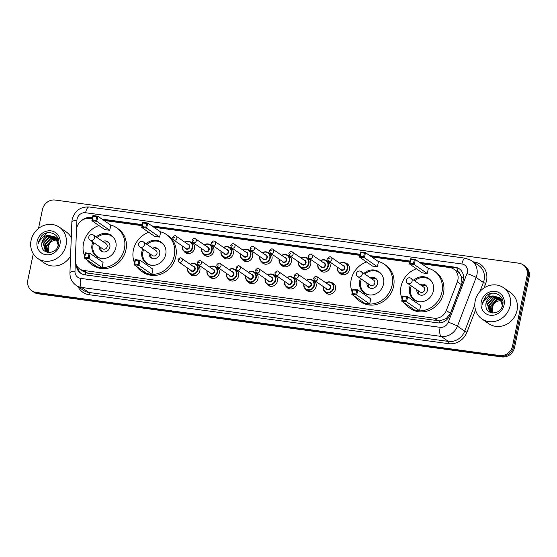 <?xml version="1.0" encoding="UTF-8"?>
<svg xmlns="http://www.w3.org/2000/svg" width="557" height="557" viewBox="0 0 557 557"><rect width="100%" height="100%" fill="white"/><g stroke="black" fill="none" stroke-linecap="round" stroke-linejoin="round"><path stroke-width="0.84" d="M331.526 282.566A6.078 5.549 124.6 0 1 333.351 283.353A6.078 5.549 124.6 0 1 335.495 289.118A6.078 5.549 124.6 0 1 326.451 293.358A6.078 5.549 124.6 0 1 325.072 291.938M312.157 279.927A6.078 5.549 124.6 0 1 313.981 280.714A6.078 5.549 124.6 0 1 316.125 286.479A6.078 5.549 124.6 0 1 307.081 290.719A6.078 5.549 124.6 0 1 305.696 289.299M292.78 277.289A6.078 5.549 124.6 0 1 294.604 278.075A6.078 5.549 124.6 0 1 296.749 283.84A6.078 5.549 124.6 0 1 287.704 288.08A6.078 5.549 124.6 0 1 286.319 286.66M273.41 274.65A6.078 5.549 124.6 0 1 275.228 275.437A6.078 5.549 124.6 0 1 277.379 281.201A6.078 5.549 124.6 0 1 268.335 285.442A6.078 5.549 124.6 0 1 266.949 284.021M254.034 272.011A6.078 5.549 124.6 0 1 255.858 272.798A6.078 5.549 124.6 0 1 258.002 278.563A6.078 5.549 124.6 0 1 248.958 282.803A6.078 5.549 124.6 0 1 247.573 281.382M234.657 269.372A6.078 5.549 124.6 0 1 236.481 270.166A6.078 5.549 124.6 0 1 238.626 275.924A6.078 5.549 124.6 0 1 229.581 280.171A6.078 5.549 124.6 0 1 228.203 278.744M215.287 266.733A6.078 5.549 124.6 0 1 217.112 267.527A6.078 5.549 124.6 0 1 219.256 273.292A6.078 5.549 124.6 0 1 210.212 277.532A6.078 5.549 124.6 0 1 208.826 276.105M195.911 264.095A6.078 5.549 124.6 0 1 197.735 264.888A6.078 5.549 124.6 0 1 199.879 270.653A6.078 5.549 124.6 0 1 190.835 274.893A6.078 5.549 124.6 0 1 189.45 273.466M326.151 260.432A6.078 5.549 124.6 0 1 327.976 261.226A6.078 5.549 124.6 0 1 330.12 266.991A6.078 5.549 124.6 0 1 321.076 271.231A6.078 5.549 124.6 0 1 319.69 269.804M306.782 257.794A6.078 5.549 124.6 0 1 308.599 258.587A6.078 5.549 124.6 0 1 310.75 264.352A6.078 5.549 124.6 0 1 301.706 268.592A6.078 5.549 124.6 0 1 300.32 267.165M287.405 255.162A6.078 5.549 124.6 0 1 289.229 255.948A6.078 5.549 124.6 0 1 291.374 261.713A6.078 5.549 124.6 0 1 282.329 265.954A6.078 5.549 124.6 0 1 280.944 264.526M268.028 252.523A6.078 5.549 124.6 0 1 269.853 253.31A6.078 5.549 124.6 0 1 271.997 259.075A6.078 5.549 124.6 0 1 262.953 263.315A6.078 5.549 124.6 0 1 261.574 261.887M345.528 263.071A6.078 5.549 124.6 0 1 347.352 263.865A6.078 5.549 124.6 0 1 349.497 269.623A6.078 5.549 124.6 0 1 340.452 273.87A6.078 5.549 124.6 0 1 339.067 272.443M248.659 249.884A6.078 5.549 124.6 0 1 250.483 250.671A6.078 5.549 124.6 0 1 252.627 256.436A6.078 5.549 124.6 0 1 243.583 260.676A6.078 5.549 124.6 0 1 242.198 259.249M229.282 247.245A6.078 5.549 124.6 0 1 231.106 248.032A6.078 5.549 124.6 0 1 233.251 253.797A6.078 5.549 124.6 0 1 224.206 258.037A6.078 5.549 124.6 0 1 222.821 256.61M209.912 244.607A6.078 5.549 124.6 0 1 211.73 245.393A6.078 5.549 124.6 0 1 213.881 251.158A6.078 5.549 124.6 0 1 204.837 255.398A6.078 5.549 124.6 0 1 203.451 253.971M190.536 241.968A6.078 5.549 124.6 0 1 192.36 242.755A6.078 5.549 124.6 0 1 194.504 248.519A6.078 5.549 124.6 0 1 185.46 252.76A6.078 5.549 124.6 0 1 184.075 251.332M92.239 218.88L89.475 218.504A11.391 10.409 -55.4 0 0 76.469 229.999L75.334 259.987A11.391 10.409 -55.4 0 0 79.595 268.864L83.418 271.496L87.609 273.111L439.689 320.902L446.227 318.583L450.453 313.361L461.99 282.81L461.412 276.773L460.033 274.135A3.795 3.467 -55.4 0 0 457.276 271.461A11.391 4.205 -82.2 0 1 458.098 268.39M79.595 268.864A11.391 10.409 -55.4 0 0 83.787 270.472L434.105 318.186A11.391 10.409 -55.4 0 0 446.317 310.507L457.325 281.863A11.391 10.409 -55.4 0 0 457.875 279.976A11.391 10.409 -55.4 0 0 453.851 269.17A11.391 10.409 -55.4 0 0 449.666 267.555L421.552 263.726M453.851 269.17L457.666 271.802A11.391 10.409 124.6 0 1 460.033 274.135M409.778 262.124L371.679 256.937M359.906 255.336L153.885 227.277M142.112 225.669L104.013 220.481M76.358 265.048A11.391 10.409 -55.4 0 0 80.619 273.188A11.391 10.409 -55.4 0 0 84.81 274.803L437.614 322.851A11.391 10.409 -55.4 0 0 449.826 315.171L462.756 281.515A11.391 10.409 -55.4 0 0 463.306 279.628A11.391 10.409 -55.4 0 0 459.281 268.822A11.391 10.409 -55.4 0 0 455.097 267.207L419.581 262.368M420.598 263.071L456.113 267.91A11.391 10.409 124.6 0 1 459.783 269.191M38.517 228.447L42.423 209.613A11.391 10.409 124.6 0 1 55.185 200.054L518.901 263.203A11.391 10.409 124.6 0 1 523.093 264.819A11.391 10.409 124.6 0 1 527.117 275.624L512.544 345.981A11.391 10.409 124.6 0 1 499.775 355.547L36.066 292.39A11.391 10.409 124.6 0 1 31.874 290.782A11.391 10.409 124.6 0 1 27.85 279.969L33.281 253.748M523.093 264.819L525.126 266.218A11.391 10.409 124.6 0 1 529.15 277.031L514.577 347.387L513.561 346.684A11.391 10.409 124.6 0 1 500.792 356.25L37.082 293.093A11.391 10.409 124.6 0 1 32.891 291.478A11.391 10.409 124.6 0 0 37.082 293.093L500.792 356.25A11.391 10.409 124.6 0 0 513.561 346.684L528.133 276.328L513.561 346.684L512.544 345.981M524.109 265.522A11.391 10.409 124.6 0 1 528.133 276.328A11.391 10.409 124.6 0 0 524.109 265.522M409.994 261.066L369.716 255.579M360.128 254.27L151.915 225.919M142.327 224.61L102.049 219.124M92.462 217.822L90.7 217.578A11.391 10.409 -55.4 0 0 81.997 220.287M88.201 218.414A11.391 10.409 124.6 0 1 91.717 218.281L92.344 218.365M103.066 219.827L142.216 225.16M152.931 226.615L360.01 254.821M370.732 256.283L409.882 261.616M81.141 273.522A11.391 10.409 124.6 0 1 77.458 266.838M514.577 347.387A11.391 10.409 124.6 0 1 501.815 356.946L38.099 293.797A11.391 10.409 124.6 0 1 33.907 292.181L31.874 290.782M475.198 300.926A18.987 17.344 124.6 0 1 503.458 287.677A18.987 17.344 124.6 0 1 510.163 305.689A18.987 17.344 124.6 0 1 481.902 318.938A18.987 17.344 124.6 0 1 475.198 300.926M503.458 287.677L510.323 292.411A18.987 17.344 124.6 0 1 517.035 310.423A18.987 17.344 124.6 0 1 488.768 323.673L481.902 318.938M499.97 298.023L493.446 297.828L487.744 304.275L490.285 312.08M490.48 312.219L491.664 312.867M499.789 297.856L493.042 297.549L487.34 303.997L489.533 311.523L492.764 313.027M501.787 307.52L502.337 305.591L499.601 297.696L493.258 295.955A8.585 7.84 124.6 0 0 486.045 303.105A8.585 7.84 124.6 0 0 485.906 305.744C485.871 315.666 501.077 314.963 502.665 305.118C505.373 295.412 492.653 289.041 485.878 296.275L482.766 302.179L482.536 304.192L483.17 302.291C485.203 298.12 488.566 296.004 493.258 295.955M500.652 298.761L495.062 298.942L489.359 305.389L491.149 312.54M500.485 298.566L494.658 298.663L488.955 305.111L490.926 312.435M501.251 299.617L496.677 300.056L490.968 306.503L492.109 312.881M501.112 299.394L496.273 299.777L490.564 306.225L491.859 312.811M493.14 313.048A8.585 7.84 124.6 0 1 492.402 307.492A8.585 7.84 124.6 0 1 496.426 301.602C494.205 303.029 492.792 304.937 492.179 307.339L492.882 313.034M502.874 303.927L500.005 297.974L499.016 297.25M499.218 297.389L491.831 296.714L486.129 303.161L485.906 305.744M502.595 300.063L500.005 297.974M502.693 300.46L500.632 298.364M504.085 304.86A12.386 11.314 124.6 0 1 490.209 315.255A12.386 11.314 124.6 0 1 481.276 301.755A12.386 11.314 124.6 0 1 495.152 291.36A12.386 11.314 124.6 0 1 504.085 304.86M496.426 301.602L501.474 300M490.863 293.497L482.815 302.207L482.536 304.192M402.119 299.088A22.217 20.296 124.6 0 1 401.04 286.465A22.217 20.296 124.6 0 1 416.455 268.787M428.082 268.23A22.217 20.296 124.6 0 1 434.112 270.96A22.217 20.296 124.6 0 1 441.959 292.035A22.217 20.296 124.6 0 1 408.887 307.541A22.217 20.296 124.6 0 1 404.194 302.876M434.112 270.96L435.637 272.011A22.217 20.296 124.6 0 1 443.483 293.086A22.217 20.296 124.6 0 1 410.412 308.592L408.887 307.541M413.781 280.241A12.915 11.794 124.6 0 1 428.827 278.618A12.915 11.794 124.6 0 1 433.388 290.872A12.915 11.794 124.6 0 1 414.171 299.882A12.915 11.794 124.6 0 1 409.611 287.628A12.915 11.794 124.6 0 1 410.335 285.247M427.268 273.536L428.333 268.404L415.362 259.458L414.297 264.589L427.268 273.536L422.373 272.867L409.402 263.921L410.467 258.796L415.362 259.458L414.255 259.924L410.76 259.444L410.001 263.113L413.496 263.586L414.255 259.924M419.56 310.764L420.626 305.633L407.654 296.693L406.589 301.817L419.56 310.764L414.666 310.096L401.694 301.156L402.753 296.025L407.654 296.693L406.547 297.153L403.052 296.679L402.293 300.341L405.788 300.815L406.547 297.153M413.496 263.586L414.297 264.589L409.402 263.921L410.001 263.113M405.788 300.815L406.589 301.817L401.694 301.156L402.293 300.341M403.052 296.679L402.753 296.025M410.76 259.444L410.467 258.796M419.665 301.783A12.533 11.446 124.6 0 1 415.021 300.007A12.533 11.446 124.6 0 1 410.593 288.115A12.533 11.446 124.6 0 1 411.268 285.887M414.714 280.881A12.533 11.446 124.6 0 1 429.245 279.37A12.533 11.446 124.6 0 1 432.566 283.081M416.782 289.689A5.695 5.201 -55.4 0 0 418.899 294.381A5.695 5.201 -55.4 0 0 427.379 290.406A5.695 5.201 -55.4 0 0 425.367 284.996A5.695 5.201 -55.4 0 0 420.236 284.69M407.564 283.332L420.152 292.014A3.036 2.778 -55.4 0 0 424.678 289.898A3.036 2.778 -55.4 0 0 423.605 287.015L411.017 278.333A3.036 3.036 0 0 0 406.457 279.732A3.036 3.036 0 0 0 407.564 283.332A3.036 2.778 -55.4 0 0 412.089 281.215A3.036 2.778 -55.4 0 0 411.017 278.333M426.077 285.602A5.695 5.201 -55.4 0 0 421.76 285.741M418.314 290.74A5.695 5.201 -55.4 0 0 419.713 294.827M31.067 240.436A18.987 17.344 124.6 0 1 59.327 227.186A18.987 17.344 124.6 0 1 66.039 245.198A18.987 17.344 124.6 0 1 37.772 258.455A18.987 17.344 124.6 0 1 31.067 240.436M59.327 227.186L66.199 231.921A18.987 17.344 124.6 0 1 71.275 237.644M55.839 237.54L49.322 237.338L43.613 243.792L46.154 251.59M46.356 251.736L47.533 252.384M55.658 237.373L48.919 237.059L43.209 243.513L45.402 251.04L48.633 252.544M57.656 247.03L58.213 245.108L55.477 237.212L49.127 235.465A8.585 7.84 124.6 0 0 41.914 242.622A8.585 7.84 124.6 0 0 41.775 245.261C41.74 255.176 56.946 254.479 58.534 244.627C61.242 234.922 48.529 228.551 41.747 235.792L38.642 241.689L38.405 243.701L39.039 241.808C41.072 237.63 44.435 235.52 49.127 235.465M56.522 238.278L50.931 238.452L45.228 244.906L47.025 252.056M56.361 238.083L50.527 238.173L44.825 244.627L46.795 251.952M57.12 239.134L52.546 239.566L46.844 246.013L47.979 252.398M56.981 238.904L52.142 239.287L46.44 245.734L47.728 252.321M49.009 252.558A8.585 7.84 124.6 0 1 48.278 247.002A8.585 7.84 124.6 0 1 52.295 241.118C50.074 242.539 48.661 244.453 48.055 246.848L48.751 252.551M58.743 243.444L55.881 237.491L54.885 236.76M55.087 236.906L47.707 236.224L41.998 242.678L41.775 245.261M58.464 239.58L55.874 237.484M58.562 239.97L56.501 237.874M59.954 244.377A12.386 11.314 124.6 0 1 46.078 254.765A12.386 11.314 124.6 0 1 37.145 241.265A12.386 11.314 124.6 0 1 51.028 230.87A12.386 11.314 124.6 0 1 59.954 244.377M52.295 241.118L57.343 239.517M70.579 256.011A18.987 17.344 124.6 0 1 44.637 263.189L37.772 258.455M46.739 233.007L38.684 241.724L38.405 243.701M352.254 292.293A22.217 20.296 124.6 0 1 351.175 279.67A22.217 20.296 124.6 0 1 366.583 261.992M378.21 261.442A22.217 20.296 124.6 0 1 384.239 264.171A22.217 20.296 124.6 0 1 392.086 285.247A22.217 20.296 124.6 0 1 359.021 300.752A22.217 20.296 124.6 0 1 354.322 296.087M384.239 264.171L385.764 265.223A22.217 20.296 124.6 0 1 393.611 286.298A22.217 20.296 124.6 0 1 360.546 301.803L359.021 300.752M363.916 273.452A12.915 11.794 124.6 0 1 378.962 271.83A12.915 11.794 124.6 0 1 383.522 284.077A12.915 11.794 124.6 0 1 364.299 293.086A12.915 11.794 124.6 0 1 359.738 280.839A12.915 11.794 124.6 0 1 360.47 278.451M377.402 266.74L378.468 261.616L365.489 252.669L364.431 257.8L377.402 266.74L372.508 266.079L359.537 257.132L360.595 252.001L365.489 252.669L364.389 253.129L360.887 252.655L360.128 256.317L363.63 256.798L364.389 253.129M369.695 303.969L370.753 298.844L357.782 289.898L356.724 295.029L369.695 303.969L364.793 303.307L351.822 294.361L352.887 289.229L357.782 289.898L356.675 290.357L353.18 289.884L352.421 293.546L355.916 294.026L356.675 290.357M363.63 256.798L364.431 257.8L359.537 257.132L360.128 256.317M355.916 294.026L356.724 295.029L351.822 294.361L352.421 293.546M353.18 289.884L352.887 289.229M360.887 252.655L360.595 252.001M369.799 294.994A12.533 11.446 124.6 0 1 365.155 293.212A12.533 11.446 124.6 0 1 360.727 281.327A12.533 11.446 124.6 0 1 361.396 279.092M364.849 274.093A12.533 11.446 124.6 0 1 379.38 272.582A12.533 11.446 124.6 0 1 382.694 276.286M366.917 282.9A5.695 5.201 -55.4 0 0 369.033 287.586A5.695 5.201 -55.4 0 0 377.514 283.61A5.695 5.201 -55.4 0 0 375.502 278.208A5.695 5.201 -55.4 0 0 370.363 277.894M357.698 276.544L370.287 285.226A3.036 2.778 -55.4 0 0 374.812 283.102A3.036 2.778 -55.4 0 0 373.733 280.22L361.145 271.538A3.036 3.036 0 0 0 356.591 272.944A3.036 3.036 0 0 0 357.698 276.544A3.036 2.778 -55.4 0 0 362.217 274.42A3.036 2.778 -55.4 0 0 361.145 271.538M376.212 278.806A5.695 5.201 -55.4 0 0 371.895 278.953M368.442 283.952A5.695 5.201 -55.4 0 0 369.848 288.039M134.453 262.632A22.217 20.296 124.6 0 1 133.374 250.009A22.217 20.296 124.6 0 1 148.789 232.332M160.416 231.775A22.217 20.296 124.6 0 1 166.446 234.504A22.217 20.296 124.6 0 1 174.292 255.579A22.217 20.296 124.6 0 1 141.22 271.085A22.217 20.296 124.6 0 1 136.528 266.42M166.446 234.504L167.97 235.555A22.217 20.296 124.6 0 1 175.817 256.638A22.217 20.296 124.6 0 1 142.745 272.136L141.22 271.085M146.115 243.785A12.915 11.794 124.6 0 1 161.161 242.163A12.915 11.794 124.6 0 1 165.721 254.417A12.915 11.794 124.6 0 1 146.505 263.426A12.915 11.794 124.6 0 1 141.944 251.179A12.915 11.794 124.6 0 1 142.669 248.791M159.601 237.08L160.667 231.949L147.696 223.009L146.63 228.14L159.601 237.08L154.707 236.412L141.736 227.472L142.801 222.34L147.696 223.009L146.588 223.468L143.093 222.995L142.334 226.657L145.83 227.131L146.588 223.468M151.894 274.309L152.959 269.177L139.988 260.237L138.923 265.369L151.894 274.309L146.999 273.64L134.028 264.7L135.086 259.569L139.988 260.237L138.881 260.697L135.379 260.223L134.62 263.886L138.122 264.359L138.881 260.697M145.83 227.131L146.63 228.14L141.736 227.472L142.334 226.657M138.122 264.359L138.923 265.369L134.028 264.7L134.62 263.886M135.379 260.223L135.086 259.569M143.093 222.995L142.801 222.34M151.998 265.334A12.533 11.446 124.6 0 1 147.354 263.552A12.533 11.446 124.6 0 1 142.926 251.667A12.533 11.446 124.6 0 1 143.602 249.432M147.048 244.426A12.533 11.446 124.6 0 1 161.579 242.915A12.533 11.446 124.6 0 1 164.9 246.626M149.116 253.24A5.695 5.201 -55.4 0 0 151.232 257.926A5.695 5.201 -55.4 0 0 159.713 253.95A5.695 5.201 -55.4 0 0 157.701 248.547A5.695 5.201 -55.4 0 0 152.569 248.234M139.898 246.883L152.486 255.559A3.036 2.778 -55.4 0 0 157.011 253.442A3.036 2.778 -55.4 0 0 155.939 250.559L143.351 241.877A3.036 3.036 0 0 0 138.79 243.284A3.036 3.036 0 0 0 139.898 246.883A3.036 2.778 -55.4 0 0 144.423 244.76A3.036 2.778 -55.4 0 0 143.351 241.877M158.411 249.146A5.695 5.201 -55.4 0 0 154.094 249.285M150.648 254.291A5.695 5.201 -55.4 0 0 152.047 258.378M84.587 255.844A22.217 20.296 124.6 0 1 83.508 243.221A22.217 20.296 124.6 0 1 98.916 225.536M110.544 224.986A22.217 20.296 124.6 0 1 116.573 227.716A22.217 20.296 124.6 0 1 124.42 248.791A22.217 20.296 124.6 0 1 91.355 264.297A22.217 20.296 124.6 0 1 86.655 259.632M116.573 227.716L118.098 228.767A22.217 20.296 124.6 0 1 125.945 249.842A22.217 20.296 124.6 0 1 92.88 265.348L91.355 264.297M96.25 236.997A12.915 11.794 124.6 0 1 111.296 235.374A12.915 11.794 124.6 0 1 115.856 247.621A12.915 11.794 124.6 0 1 96.633 256.638A12.915 11.794 124.6 0 1 92.072 244.384A12.915 11.794 124.6 0 1 92.803 241.996M109.736 230.292L110.794 225.16L97.823 216.213L96.765 221.345L109.736 230.292L104.841 229.623L91.87 220.676L92.928 215.545L97.823 216.213L96.723 216.68L93.221 216.2L92.462 219.869L95.964 220.342L96.723 216.68M102.028 267.52L103.087 262.389L90.116 253.442L89.057 258.573L102.028 267.52L97.127 266.852L84.156 257.905L85.221 252.781L90.116 253.442L89.009 253.908L85.513 253.428L84.755 257.097L88.25 257.571L89.009 253.908M95.964 220.342L96.765 221.345L91.87 220.676L92.462 219.869M88.25 257.571L89.057 258.573L84.156 257.905L84.755 257.097M85.513 253.428L85.221 252.781M93.221 216.2L92.928 215.545M102.133 258.539A12.533 11.446 124.6 0 1 97.482 256.763A12.533 11.446 124.6 0 1 93.061 244.871A12.533 11.446 124.6 0 1 93.729 242.636M97.183 237.637A12.533 11.446 124.6 0 1 111.713 236.126A12.533 11.446 124.6 0 1 115.027 239.837M99.25 246.445A5.695 5.201 -55.4 0 0 101.367 251.13A5.695 5.201 -55.4 0 0 109.847 247.155A5.695 5.201 -55.4 0 0 107.835 241.752A5.695 5.201 -55.4 0 0 102.697 241.446M90.032 240.088L102.62 248.77A3.036 2.778 -55.4 0 0 107.146 246.647A3.036 2.778 -55.4 0 0 106.067 243.764L93.479 235.089A3.036 3.036 0 0 0 88.925 236.488A3.036 3.036 0 0 0 90.032 240.088A3.036 2.778 -55.4 0 0 94.551 237.971A3.036 2.778 -55.4 0 0 93.479 235.089M108.545 242.358A5.695 5.201 -55.4 0 0 104.229 242.497M100.775 247.496A5.695 5.201 -55.4 0 0 102.182 251.583M461.454 284.718L457.325 281.863M439.382 322.935A11.391 4.205 -82.2 0 1 439.689 320.902M446.227 318.583A11.391 1.184 21 0 1 447.452 319.036M85.576 274.907A11.391 4.205 -82.2 0 1 85.903 272.721M461.412 276.773A11.391 1.184 21 0 1 463.549 277.553M78.071 269.31A11.391 2.646 2.2 0 1 79.755 268.968M89.907 218.56A11.391 4.205 -82.2 0 1 90.032 218.191M450.453 313.361L446.317 310.507M437.927 320.818L434.105 318.186M87.609 273.111L83.787 270.472M456.113 267.91L455.097 267.207M75.369 261.372L74.986 271.377A7.596 6.942 -55.4 0 0 80.619 278.375L440.134 327.335A7.596 6.942 -55.4 0 0 448.274 322.218L466.982 273.529A7.596 6.942 -55.4 0 0 467.351 272.269A7.596 6.942 -55.4 0 0 461.878 263.983L85.59 212.739A7.596 6.942 -55.4 0 0 77.075 219.117A7.596 6.942 -55.4 0 0 76.922 220.405L76.608 228.6M471.521 260.565A15.192 13.876 124.6 0 1 476.889 274.977A15.192 13.876 124.6 0 1 476.151 277.49L483.399 282.49A15.192 13.876 -55.4 0 0 484.137 279.969A15.192 13.876 -55.4 0 0 478.769 265.557L471.521 260.565L465.443 258.211A7.596 2.806 97.8 0 0 461.878 263.983M465.443 258.211L89.155 206.967C80.389 206.64 74.729 210.755 72.18 219.326L71.874 221.867A7.596 1.762 2.2 0 1 76.922 220.405M473.492 261.922L474.202 262.013A1.901 0.703 -82.2 0 1 474.118 262.354M474.202 262.013A17.093 15.61 124.6 0 1 486.526 280.651A17.093 15.61 124.6 0 1 485.69 283.478L483.956 287.997M475.511 309.977L466.982 332.174A17.093 15.61 124.6 0 1 448.663 343.683L89.148 294.723A17.093 15.61 124.6 0 1 78.057 286.681M499.775 355.547L501.815 356.946M527.117 275.624L529.15 277.031M36.066 292.39L38.099 293.797M466.982 273.529A7.596 0.787 21 0 1 476.151 277.49L457.443 326.179L464.691 331.178L474.787 304.902M448.274 322.218A7.596 0.787 21 0 1 457.443 326.179A15.192 13.876 124.6 0 1 441.158 336.421L448.406 341.413A15.192 13.876 -55.4 0 0 464.691 331.178L466.982 332.174M479.939 291.492L483.399 282.49L485.69 283.478M440.134 327.335A7.596 2.806 97.8 0 0 441.158 336.421L81.649 287.454L88.897 292.453L448.406 341.413A1.901 0.703 -82.2 0 1 448.663 343.683M80.619 278.375A7.596 2.806 97.8 0 0 81.649 287.454A15.192 13.876 124.6 0 1 76.058 285.302L83.306 290.301A15.192 13.876 -55.4 0 0 88.897 292.453A1.901 0.703 -82.2 0 1 89.148 294.723M71.874 221.867L69.938 272.846A7.596 1.762 2.2 0 1 74.986 271.377M89.155 206.967A7.596 2.806 97.8 0 0 85.59 212.739M91.717 218.281L90.7 217.578M339.867 263.315A5.695 5.201 124.6 0 1 345.737 263.21A5.695 5.201 124.6 0 1 347.749 268.613A5.695 5.201 124.6 0 1 339.269 272.589A5.695 5.201 124.6 0 1 337.257 267.186A5.695 5.201 124.6 0 1 337.277 267.068M337.465 267.2A5.319 4.86 -55.4 0 0 341.337 272.944A5.319 4.86 -55.4 0 0 347.269 268.481A5.319 4.86 -55.4 0 0 345.41 263.447A5.319 4.86 -55.4 0 0 340.055 263.447M342.639 265.223A2.66 2.43 124.6 0 1 342.583 270.361A2.66 2.43 124.6 0 1 340.048 268.975M328.491 261.01L340.954 269.602A2.277 2.082 -55.4 0 0 344.344 268.008A2.277 2.082 -55.4 0 0 343.537 265.849L331.081 257.257A2.277 2.082 124.6 0 1 331.881 259.416A2.277 2.082 124.6 0 1 328.491 261.01L327.572 258.699C329.034 256.77 330.204 256.29 331.081 257.257M328.797 258.643L329.5 258.74L328.797 258.643M329.347 262.632L326.36 260.572L323.192 259.722L320.47 260.662A5.695 5.201 124.6 0 1 326.36 260.572A5.695 5.201 124.6 0 1 328.372 265.974A5.695 5.201 124.6 0 1 319.892 269.95A5.695 5.201 124.6 0 1 317.88 264.547A5.695 5.201 124.6 0 1 317.908 264.429M318.096 264.561A5.319 4.86 -55.4 0 0 321.96 270.305A5.319 4.86 -55.4 0 0 327.899 265.842A5.319 4.86 -55.4 0 0 326.04 260.808A5.319 4.86 -55.4 0 0 320.679 260.808M323.262 262.591A2.66 2.43 124.6 0 1 323.213 267.722A2.66 2.43 124.6 0 1 320.679 266.337M309.114 258.371L321.577 266.963A2.277 2.082 -55.4 0 0 324.968 265.369A2.277 2.082 -55.4 0 0 324.167 263.21L311.704 254.619A2.277 2.082 124.6 0 1 312.512 256.777A2.277 2.082 124.6 0 1 309.114 258.371L308.202 256.06C309.664 254.131 310.827 253.651 311.704 254.619M309.427 256.004L310.124 256.102L309.427 256.004M301.121 258.037A5.695 5.201 124.6 0 1 306.984 257.933A5.695 5.201 124.6 0 1 308.996 263.336A5.695 5.201 124.6 0 1 300.522 267.311A5.695 5.201 124.6 0 1 298.51 261.908A5.695 5.201 124.6 0 1 298.531 261.79L298.482 261.881C298.12 264.227 298.796 266.037 300.522 267.311L303.509 269.372M298.719 261.922A5.319 4.86 -55.4 0 0 302.59 267.666A5.319 4.86 -55.4 0 0 308.522 263.203A5.319 4.86 -55.4 0 0 306.663 258.17A5.319 4.86 -55.4 0 0 301.309 258.17M303.892 259.952A2.66 2.43 124.6 0 1 303.837 265.083A2.66 2.43 124.6 0 1 301.302 263.698M289.744 255.733L302.207 264.324A2.277 2.082 -55.4 0 0 305.598 262.73A2.277 2.082 -55.4 0 0 304.79 260.572L292.328 251.98A2.277 2.082 124.6 0 1 293.135 254.138A2.277 2.082 124.6 0 1 289.744 255.733L288.825 253.421C290.288 251.492 291.457 251.012 292.328 251.98M290.051 253.365L290.747 253.463L290.051 253.365M290.601 257.355L287.614 255.294L284.446 254.445L281.724 255.385A5.695 5.201 124.6 0 1 287.614 255.294A5.695 5.201 124.6 0 1 289.626 260.697A5.695 5.201 124.6 0 1 281.146 264.672A5.695 5.201 124.6 0 1 279.134 259.27A5.695 5.201 124.6 0 1 279.161 259.151M279.349 259.284A5.319 4.86 -55.4 0 0 283.214 265.028A5.319 4.86 -55.4 0 0 289.146 260.565A5.319 4.86 -55.4 0 0 287.294 255.531A5.319 4.86 -55.4 0 0 281.933 255.531M284.516 257.313A2.66 2.43 124.6 0 1 284.467 262.444A2.66 2.43 124.6 0 1 281.933 261.059M270.368 253.094L282.831 261.686A2.277 2.082 -55.4 0 0 286.221 260.091A2.277 2.082 -55.4 0 0 285.421 257.933L272.958 249.341A2.277 2.082 124.6 0 1 273.759 251.499A2.277 2.082 124.6 0 1 270.368 253.094L269.456 250.782C270.911 248.854 272.081 248.373 272.958 249.341M270.674 250.727L271.377 250.824L270.674 250.727M262.375 252.76A5.695 5.201 124.6 0 1 268.237 252.655A5.695 5.201 124.6 0 1 270.249 258.058A5.695 5.201 124.6 0 1 261.769 262.034A5.695 5.201 124.6 0 1 259.757 256.631A5.695 5.201 124.6 0 1 259.785 256.512L259.736 256.603C259.374 258.949 260.049 260.76 261.769 262.034L264.763 264.095M259.973 256.645A5.319 4.86 -55.4 0 0 263.844 262.389A5.319 4.86 -55.4 0 0 269.776 257.926A5.319 4.86 -55.4 0 0 267.917 252.892A5.319 4.86 -55.4 0 0 262.556 252.892M265.139 254.674A2.66 2.43 124.6 0 1 265.09 259.806A2.66 2.43 124.6 0 1 262.556 258.42M250.998 250.455L263.461 259.047A2.277 2.082 -55.4 0 0 266.852 257.452A2.277 2.082 -55.4 0 0 266.044 255.294L253.581 246.702A2.277 2.082 124.6 0 1 254.389 248.861A2.277 2.082 124.6 0 1 250.998 250.455L250.079 248.143C251.541 246.215 252.704 245.734 253.581 246.702M251.304 248.088L252.001 248.185L251.304 248.088M242.998 250.121A5.695 5.201 124.6 0 1 248.868 250.016A5.695 5.201 124.6 0 1 250.88 255.419A5.695 5.201 124.6 0 1 242.399 259.395A5.695 5.201 124.6 0 1 240.387 253.992A5.695 5.201 124.6 0 1 240.415 253.874M240.596 254.006A5.319 4.86 -55.4 0 0 244.467 259.75A5.319 4.86 -55.4 0 0 250.399 255.287A5.319 4.86 -55.4 0 0 248.54 250.253A5.319 4.86 -55.4 0 0 243.186 250.253M245.769 252.036A2.66 2.43 124.6 0 1 245.714 257.167A2.66 2.43 124.6 0 1 243.179 255.788M231.621 247.816L244.084 256.408A2.277 2.082 -55.4 0 0 247.475 254.821A2.277 2.082 -55.4 0 0 246.667 252.655L234.212 244.063A2.277 2.082 124.6 0 1 235.012 246.222A2.277 2.082 124.6 0 1 231.621 247.816L230.702 245.505C232.165 243.583 233.334 243.096 234.212 244.063M231.928 245.456L232.631 245.546L231.928 245.456M223.622 247.482A5.695 5.201 124.6 0 1 229.491 247.378A5.695 5.201 124.6 0 1 231.503 252.781A5.695 5.201 124.6 0 1 223.023 256.756A5.695 5.201 124.6 0 1 221.011 251.353A5.695 5.201 124.6 0 1 221.038 251.235M221.226 251.367A5.319 4.86 -55.4 0 0 225.091 257.111A5.319 4.86 -55.4 0 0 231.03 252.648A5.319 4.86 -55.4 0 0 229.171 247.614A5.319 4.86 -55.4 0 0 223.81 247.614M226.393 249.397A2.66 2.43 124.6 0 1 226.344 254.528A2.66 2.43 124.6 0 1 223.81 253.15M212.245 245.177L224.708 253.769A2.277 2.082 -55.4 0 0 228.098 252.182A2.277 2.082 -55.4 0 0 227.298 250.016L214.835 241.425A2.277 2.082 124.6 0 1 215.643 243.583A2.277 2.082 124.6 0 1 212.245 245.177L211.333 242.866C212.795 240.944 213.958 240.457 214.835 241.425M212.558 242.817L213.254 242.908L212.558 242.817M204.252 244.843A5.695 5.201 124.6 0 1 210.114 244.739A5.695 5.201 124.6 0 1 212.126 250.142A5.695 5.201 124.6 0 1 203.653 254.117A5.695 5.201 124.6 0 1 201.641 248.714A5.695 5.201 124.6 0 1 201.662 248.596M201.85 248.728A5.319 4.86 -55.4 0 0 205.721 254.472A5.319 4.86 -55.4 0 0 211.653 250.009A5.319 4.86 -55.4 0 0 209.794 244.976A5.319 4.86 -55.4 0 0 204.44 244.976M207.023 246.758A2.66 2.43 124.6 0 1 206.967 251.889A2.66 2.43 124.6 0 1 204.433 250.511M192.875 242.539L205.338 251.13A2.277 2.082 -55.4 0 0 208.729 249.543A2.277 2.082 -55.4 0 0 207.921 247.378L195.458 238.786A2.277 2.082 124.6 0 1 196.266 240.944A2.277 2.082 124.6 0 1 192.875 242.539L191.956 240.227C193.418 238.305 194.588 237.818 195.458 238.786M193.182 240.178L193.878 240.269L193.182 240.178M184.875 242.204A5.695 5.201 124.6 0 1 190.745 242.1A5.695 5.201 124.6 0 1 192.757 247.503A5.695 5.201 124.6 0 1 184.276 251.479A5.695 5.201 124.6 0 1 182.264 246.076A5.695 5.201 124.6 0 1 182.292 245.957L182.243 246.048C181.874 248.394 182.557 250.204 184.276 251.479L187.263 253.539M182.48 246.09A5.319 4.86 -55.4 0 0 186.344 251.834A5.319 4.86 -55.4 0 0 192.276 247.371A5.319 4.86 -55.4 0 0 190.424 242.337A5.319 4.86 -55.4 0 0 185.063 242.337M187.646 244.119A2.66 2.43 124.6 0 1 187.598 249.251A2.66 2.43 124.6 0 1 185.063 247.872M173.499 239.9L185.961 248.492A2.277 2.082 -55.4 0 0 189.352 246.904A2.277 2.082 -55.4 0 0 188.551 244.739L176.089 236.147A2.277 2.082 124.6 0 1 176.889 238.305A2.277 2.082 124.6 0 1 173.499 239.9L172.586 237.588C174.042 235.667 175.211 235.186 176.089 236.147M173.805 237.54L174.508 237.63L173.805 237.54M325.873 282.81A5.695 5.201 124.6 0 1 331.735 282.705A5.695 5.201 124.6 0 1 333.747 288.108A5.695 5.201 124.6 0 1 325.267 292.084A5.695 5.201 124.6 0 1 323.255 286.681A5.695 5.201 124.6 0 1 323.283 286.563M323.471 286.688A5.319 4.86 -55.4 0 0 327.342 292.439A5.319 4.86 -55.4 0 0 333.274 287.976A5.319 4.86 -55.4 0 0 331.415 282.942A5.319 4.86 -55.4 0 0 326.054 282.942M328.637 284.718A2.66 2.43 124.6 0 1 328.588 289.856A2.66 2.43 124.6 0 1 326.054 288.47M326.959 289.097A2.277 2.082 -55.4 0 0 330.35 287.503A2.277 2.082 -55.4 0 0 329.542 285.344L317.079 276.752A2.277 2.082 124.6 0 1 317.887 278.911A2.277 2.082 124.6 0 1 314.496 280.498L326.959 289.097M315.499 278.235L314.802 278.138L315.499 278.235M306.496 280.171A5.695 5.201 124.6 0 1 312.366 280.067A5.695 5.201 124.6 0 1 314.378 285.469A5.695 5.201 124.6 0 1 305.897 289.445A5.695 5.201 124.6 0 1 303.885 284.042A5.695 5.201 124.6 0 1 303.913 283.924M304.094 284.049A5.319 4.86 -55.4 0 0 307.965 289.8A5.319 4.86 -55.4 0 0 313.897 285.337A5.319 4.86 -55.4 0 0 312.038 280.303A5.319 4.86 -55.4 0 0 306.684 280.303M309.267 282.079A2.66 2.43 124.6 0 1 309.212 287.217A2.66 2.43 124.6 0 1 306.677 285.832M307.582 286.458A2.277 2.082 -55.4 0 0 310.973 284.864A2.277 2.082 -55.4 0 0 310.172 282.705L297.71 274.114A2.277 2.082 124.6 0 1 298.51 276.272A2.277 2.082 124.6 0 1 295.119 277.859L307.582 286.458M296.129 275.597L295.426 275.499L296.129 275.597M284.509 281.403A5.695 5.201 124.6 0 1 284.536 281.285L284.488 281.376C284.119 283.722 284.801 285.532 286.521 286.806A5.695 5.201 124.6 0 1 284.509 281.403M287.12 277.532A5.695 5.201 124.6 0 1 292.989 277.428A5.695 5.201 124.6 0 1 295.001 282.831A5.695 5.201 124.6 0 1 286.521 286.806L289.515 288.867M284.724 281.41A5.319 4.86 -55.4 0 0 288.589 287.161A5.319 4.86 -55.4 0 0 294.528 282.698A5.319 4.86 -55.4 0 0 292.669 277.665A5.319 4.86 -55.4 0 0 287.308 277.665M289.891 279.44A2.66 2.43 124.6 0 1 289.842 284.578A2.66 2.43 124.6 0 1 287.308 283.193M288.206 283.819A2.277 2.082 -55.4 0 0 291.603 282.225A2.277 2.082 -55.4 0 0 290.796 280.067L278.333 271.475A2.277 2.082 124.6 0 1 279.141 273.633A2.277 2.082 124.6 0 1 275.743 275.228L288.206 283.819M276.752 272.958L276.056 272.86L276.752 272.958M267.75 274.893A5.695 5.201 124.6 0 1 273.619 274.789A5.695 5.201 124.6 0 1 275.631 280.192A5.695 5.201 124.6 0 1 267.151 284.167A5.695 5.201 124.6 0 1 265.139 278.765A5.695 5.201 124.6 0 1 265.16 278.646M265.348 278.772A5.319 4.86 -55.4 0 0 269.219 284.523A5.319 4.86 -55.4 0 0 275.151 280.06A5.319 4.86 -55.4 0 0 273.292 275.026A5.319 4.86 -55.4 0 0 267.938 275.026M270.521 276.801A2.66 2.43 124.6 0 1 270.465 281.939A2.66 2.43 124.6 0 1 267.931 280.554M268.836 281.181A2.277 2.082 -55.4 0 0 272.227 279.586A2.277 2.082 -55.4 0 0 271.419 277.428L258.956 268.836A2.277 2.082 124.6 0 1 259.764 270.994A2.277 2.082 124.6 0 1 256.373 272.589L268.836 281.181M257.383 270.319L256.68 270.222L257.383 270.319M245.776 276.077A5.695 5.201 124.6 0 1 245.79 276.007L245.741 276.098C245.372 278.444 246.055 280.255 247.774 281.529A5.695 5.201 124.6 0 1 245.762 276.126M248.373 272.255A5.695 5.201 124.6 0 1 254.243 272.15A5.695 5.201 124.6 0 1 256.255 277.553A5.695 5.201 124.6 0 1 247.774 281.529L250.761 283.59M245.978 276.14A5.319 4.86 -55.4 0 0 249.842 281.884A5.319 4.86 -55.4 0 0 255.774 277.421A5.319 4.86 -55.4 0 0 253.922 272.387A5.319 4.86 -55.4 0 0 248.561 272.387M251.144 274.162A2.66 2.43 124.6 0 1 251.096 279.301A2.66 2.43 124.6 0 1 248.561 277.915M249.459 278.542A2.277 2.082 -55.4 0 0 252.85 276.947A2.277 2.082 -55.4 0 0 252.049 274.789L239.587 266.197A2.277 2.082 124.6 0 1 240.387 268.356A2.277 2.082 124.6 0 1 236.997 269.95L249.459 278.542M238.006 267.68L237.303 267.583L238.006 267.68M229.004 269.616A5.695 5.201 124.6 0 1 234.866 269.511A5.695 5.201 124.6 0 1 236.878 274.914A5.695 5.201 124.6 0 1 228.398 278.89A5.695 5.201 124.6 0 1 226.386 273.487M226.602 273.501A5.319 4.86 -55.4 0 0 230.473 279.245A5.319 4.86 -55.4 0 0 236.405 274.782A5.319 4.86 -55.4 0 0 234.546 269.748A5.319 4.86 -55.4 0 0 229.185 269.748M231.768 271.524A2.66 2.43 124.6 0 1 231.719 276.662A2.66 2.43 124.6 0 1 229.185 275.276M230.09 275.903A2.277 2.082 -55.4 0 0 233.48 274.309A2.277 2.082 -55.4 0 0 232.673 272.15L220.21 263.558A2.277 2.082 124.6 0 1 221.018 265.717A2.277 2.082 124.6 0 1 217.627 267.311L230.09 275.903M218.629 265.041L217.933 264.944L218.629 265.041M209.627 266.977A5.695 5.201 124.6 0 1 215.496 266.873A5.695 5.201 124.6 0 1 217.508 272.276A5.695 5.201 124.6 0 1 209.028 276.251A5.695 5.201 124.6 0 1 207.016 270.848M207.225 270.862A5.319 4.86 -55.4 0 0 211.096 276.606A5.319 4.86 -55.4 0 0 217.028 272.143A5.319 4.86 -55.4 0 0 215.169 267.109A5.319 4.86 -55.4 0 0 209.815 267.109M212.398 268.892A2.66 2.43 124.6 0 1 212.342 274.023A2.66 2.43 124.6 0 1 209.808 272.638M210.713 273.264A2.277 2.082 -55.4 0 0 214.104 271.67A2.277 2.082 -55.4 0 0 213.303 269.511L200.84 260.92A2.277 2.082 124.6 0 1 201.641 263.078A2.277 2.082 124.6 0 1 198.25 264.672L210.713 273.264M199.26 262.403L198.557 262.305L199.26 262.403M190.25 264.338A5.695 5.201 124.6 0 1 196.12 264.234A5.695 5.201 124.6 0 1 198.132 269.637A5.695 5.201 124.6 0 1 189.652 273.612A5.695 5.201 124.6 0 1 187.639 268.209M187.855 268.223A5.319 4.86 -55.4 0 0 191.719 273.967A5.319 4.86 -55.4 0 0 197.658 269.504A5.319 4.86 -55.4 0 0 195.799 264.471A5.319 4.86 -55.4 0 0 190.438 264.471M193.021 266.253A2.66 2.43 124.6 0 1 192.973 271.384A2.66 2.43 124.6 0 1 190.438 269.999M191.336 270.625A2.277 2.082 -55.4 0 0 194.734 269.031A2.277 2.082 -55.4 0 0 193.927 266.873L181.464 258.281A2.277 2.082 124.6 0 1 182.271 260.439A2.277 2.082 124.6 0 1 178.874 262.034L191.336 270.625M179.883 259.764L179.187 259.666L179.883 259.764M69.938 272.846C69.869 278.089 71.909 282.239 76.058 285.302M429.245 279.37L430.951 280.547M415.021 300.007L416.72 301.177M379.38 272.582L381.079 273.752M365.155 293.212L366.854 294.388M161.579 242.915L163.285 244.091M147.354 263.552L149.053 264.728M111.713 236.126L113.412 237.296M97.482 256.763L99.188 257.933M342.256 274.65L339.269 272.589C337.542 271.315 336.867 269.504 337.236 267.158L337.257 267.054M339.84 263.301L342.562 262.361L345.737 263.21L348.724 265.271M322.886 272.011L319.892 269.95C318.172 268.676 317.49 266.866 317.859 264.519L317.88 264.415M301.093 258.023L303.816 257.083L306.984 257.933L309.977 259.994M284.133 266.733L281.146 264.672C279.426 263.398 278.744 261.588 279.113 259.242L279.134 259.137M262.347 252.746L265.069 251.806L268.237 252.655L271.231 254.716M245.386 261.456L242.399 259.395C240.673 258.121 239.997 256.311 240.366 253.964L240.387 253.86M242.97 250.107L245.693 249.167L248.868 250.016L251.855 252.077M226.017 258.817L223.023 256.756C221.303 255.482 220.621 253.672 220.99 251.325L221.011 251.221M223.601 247.468L226.323 246.528L229.491 247.378L232.478 249.439M206.64 256.178L203.653 254.117C201.926 252.843 201.251 251.033 201.613 248.687L201.641 248.582M204.224 244.829L206.946 243.889L210.114 244.739L213.108 246.8M184.854 242.191L187.577 241.251L190.745 242.1L193.732 244.161M334.729 284.766L331.735 282.705L328.567 281.856L325.845 282.796M323.262 286.542L323.234 286.653C322.872 288.999 323.547 290.81 325.267 292.084L328.261 294.145M317.079 276.752C316.202 275.785 315.039 276.265 313.577 278.194L314.496 280.498M315.353 282.127L312.366 280.067L309.191 279.217L306.468 280.157M303.885 283.903L303.864 284.014C303.495 286.361 304.171 288.171 305.897 289.445L308.884 291.506M297.71 274.114C296.832 273.146 295.663 273.626 294.207 275.555L295.119 277.859M295.976 279.489L292.989 277.428L289.821 276.578L287.099 277.518M278.333 271.475C277.456 270.507 276.293 270.987 274.831 272.916L275.743 275.228M276.606 276.85L273.619 274.789L270.444 273.94L267.722 274.88M265.139 278.632L265.111 278.737C264.749 281.083 265.424 282.893 267.151 284.167L270.138 286.228M258.956 268.836C258.086 267.868 256.916 268.349 255.454 270.277L256.373 272.589M257.23 274.211L254.243 272.15L251.075 271.301L248.352 272.241M239.587 266.197C238.709 265.229 237.54 265.71 236.084 267.639L236.997 269.95M237.86 271.572L234.866 269.511L231.698 268.662L228.976 269.602M226.393 273.355L226.365 273.459C226.003 275.806 226.678 277.616 228.398 278.89L231.392 280.951M220.21 263.558C219.333 262.591 218.17 263.071 216.708 265L217.627 267.311M218.483 268.934L215.496 266.873L212.321 266.023L209.606 266.963M207.016 270.716L206.995 270.82C206.626 273.167 207.301 274.977 209.028 276.251L212.015 278.312M200.84 260.92C199.963 259.952 198.793 260.432 197.338 262.361L198.25 264.672M199.107 266.295L196.12 264.234L192.952 263.384L190.229 264.324M187.639 268.077L187.618 268.182C187.256 270.528 187.932 272.338 189.652 273.612L192.645 275.673M181.464 258.281C180.586 257.313 179.424 257.794 177.962 259.722L178.874 262.034"/></g></svg>
